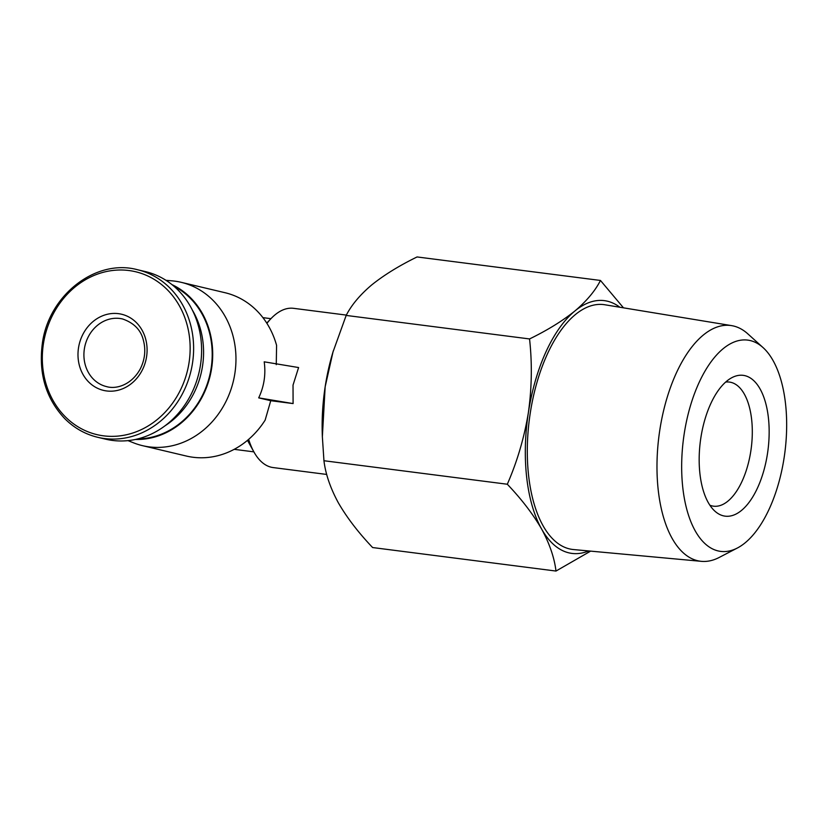 <?xml version="1.0" encoding="UTF-8"?>
<svg xmlns="http://www.w3.org/2000/svg" width="828" height="828" viewBox="0 0 828 828"><rect width="100%" height="100%" fill="white"/><g stroke="black" fill="none" stroke-linecap="round" stroke-linejoin="round"><path stroke-width="1.24" d="M248.648 439.357A80.275 38.554 97.3 0 0 253.885 451.891A80.275 38.554 97.3 0 0 273.157 467.572L326.718 474.444M346.352 315.095L293.567 308.326A80.275 38.554 97.3 0 0 270.973 318.635A80.275 38.554 97.3 0 0 266.926 323.375M293.091 403.578L293.029 385.092L298.597 367.549L264.204 361.826C265.933 374.432 264.101 386.438 258.698 397.864L293.091 403.578L270.746 400.711L258.698 397.864M127.978 440.62L133.587 442.845A83.928 73.516 -76.7 0 0 142.509 445.661L186.352 456.042A83.928 73.516 -76.7 0 0 265.146 420.117L270.746 400.711M276.262 364.682L276.583 345.348A83.928 73.516 -76.7 0 0 225.04 292.719L181.208 282.327A83.928 73.516 -76.7 0 0 171.965 280.837L165.952 280.309M600.466 280.454L417.084 256.949C399.189 265.684 384.068 275.01 371.731 284.915C359.963 294.892 351.445 305.066 346.176 315.427L333.001 351.972L325.156 386.811L322.361 436.76L323.945 460.73C325.57 474.092 330.382 488.137 338.383 502.865C346.942 517.655 358.348 532.549 372.621 547.546L555.992 571.051C554.367 557.689 549.554 543.644 541.553 528.916C533.004 514.126 521.588 499.232 507.316 484.235C517.241 461.434 524.248 437.65 528.336 412.861C531.845 387.99 532.249 363.347 529.547 338.942C547.453 330.206 562.574 320.881 574.911 310.966C586.679 300.999 595.197 290.825 600.466 280.454L623.474 307.83M333.394 350.648A127.419 61.189 97.3 0 0 332.546 353.473A127.419 61.189 97.3 0 0 325.156 386.811A127.419 61.189 97.3 0 0 322.258 433.717L322.351 436.76M590.623 551.127L555.992 571.051M323.945 460.73L507.316 484.235M346.176 315.427L529.547 338.942M700.85 437.857A70.991 34.093 97.3 0 0 714.916 511.176A70.991 34.093 97.3 0 0 767.98 450.08A70.991 34.093 97.3 0 0 732.045 377.578A70.991 34.093 97.3 0 0 700.85 437.857M684.187 433.913A106.491 51.139 97.3 0 0 737.355 548.022A106.491 51.139 97.3 0 0 784.892 452.254A106.491 51.139 97.3 0 0 763.054 347.594A106.491 51.139 97.3 0 0 684.187 433.913M763.054 347.594L747.798 333.829A118.839 57.07 97.3 0 0 731.641 325.632A118.839 57.07 97.3 0 0 659.792 430.156A118.839 57.07 97.3 0 0 701.419 561.343A118.839 57.07 97.3 0 0 719.118 557.492L737.355 548.022M731.641 325.632L604.833 304.766A123.413 59.264 97.3 0 0 530.22 413.307A123.413 59.264 97.3 0 0 573.442 549.544L701.419 561.343M619.861 307.24A127.419 61.189 97.3 0 0 574.911 310.966A127.419 61.189 97.3 0 0 528.336 412.861A127.419 61.189 97.3 0 0 541.553 528.916A127.419 61.189 97.3 0 0 588.615 550.941M142.509 445.661A83.928 73.516 -76.7 0 0 233.403 380.942A83.928 73.516 -76.7 0 0 181.208 282.327M135.316 439.461A80.865 70.835 -76.7 0 0 210.24 375.457A80.865 70.835 -76.7 0 0 171.996 284.635M137.758 438.902A80.275 70.328 -76.7 0 0 209.743 375.343A80.275 70.328 -76.7 0 0 173.921 286.229M164.886 425.882A80.275 70.328 -76.7 0 0 192.324 310.034M97.725 437.298L105.705 439.192A86.112 75.441 -76.7 0 0 198.968 372.786A86.112 75.441 -76.7 0 0 145.407 271.594L137.438 269.711C95.8 258.377 48.448 295.317 42.311 343.786C38.481 373.594 45.944 398.527 64.708 418.585C74.147 428.024 85.16 434.265 97.725 437.298A86.112 75.441 -76.7 0 0 190.989 370.892A86.112 75.441 -76.7 0 0 137.438 269.711M78.494 347.946A39.133 34.279 -76.7 0 0 124.448 387.959A39.133 34.279 -76.7 0 0 134.685 321.026A39.133 34.279 -76.7 0 0 78.494 347.946M709.865 505.215A62.566 30.046 97.3 0 0 713.508 506.177A62.566 30.046 97.3 0 0 751.265 447.938A62.566 30.046 97.3 0 0 729.427 382.07A62.566 30.046 97.3 0 0 725.659 382.07M43.408 343.848A83.7 73.33 -76.7 0 0 141.691 429.442A83.7 73.33 -76.7 0 0 163.602 286.271A83.7 73.33 -76.7 0 0 43.408 343.848M84.363 348.919A34.755 30.439 -76.7 0 0 106.584 386.614C116.293 389.522 131.735 384.844 140.367 368.729C144.962 359.373 145.956 349.82 143.337 340.101C140.874 329.979 133.96 322.941 122.606 318.977A34.755 30.439 -76.7 0 0 84.363 348.919M234.189 449.335L253.865 451.86L247.489 440.341M262.911 317.641L270.942 318.666M266.74 323.086L270.973 318.635M332.546 353.473L332.991 351.962"/></g></svg>
